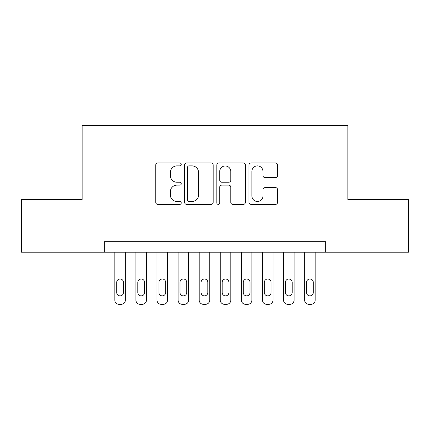<?xml version="1.0" encoding="UTF-8"?>
<svg xmlns="http://www.w3.org/2000/svg" width="430" height="430" viewBox="0 0 430 430"><rect width="100%" height="100%" fill="white"/><g stroke="black" fill="none" stroke-linecap="round" stroke-linejoin="round"><path stroke-width="0.64" d="M181.256 164.432A1.451 1.451 0 0 0 179.81 162.981L157.815 162.981A2.069 2.069 0 0 0 155.741 165.05L155.741 202.315A2.069 2.069 0 0 0 157.815 204.384L179.81 204.384A1.451 1.451 0 0 0 181.256 202.933A1.451 1.451 0 0 0 179.81 201.482L176.961 201.482A6.622 6.622 0 0 1 170.339 194.86L170.339 191.753A6.622 6.622 0 0 1 176.961 185.131L179.81 185.131A1.451 1.451 0 0 0 181.256 183.68A1.451 1.451 0 0 0 179.81 182.234L176.961 182.234A6.622 6.622 0 0 1 170.339 175.607L170.339 172.505A6.622 6.622 0 0 1 176.961 165.878L179.81 165.878A1.451 1.451 0 0 0 181.256 164.432M275.501 177.574A2.069 2.069 0 0 0 277.57 175.504L277.57 165.05A2.069 2.069 0 0 0 275.501 162.981L251.072 162.981A2.069 2.069 0 0 0 249.002 165.05L249.002 202.315A2.069 2.069 0 0 0 251.072 204.384L275.501 204.384A2.069 2.069 0 0 0 277.57 202.315L277.57 189.684A2.069 2.069 0 0 0 275.501 187.614L265.047 187.614A2.069 2.069 0 0 0 262.977 189.684L262.977 195.946A5.536 5.536 0 0 1 257.436 201.482A5.536 5.536 0 0 1 251.899 195.946L251.899 171.414A5.536 5.536 0 0 1 257.436 165.878A5.536 5.536 0 0 1 262.977 171.414L262.977 175.504A2.069 2.069 0 0 0 265.047 177.574L275.501 177.574M104.28 252.222L21.5 252.222L21.5 199.499L82.135 199.499L82.135 125.684L347.865 125.684L347.865 199.499L408.5 199.499L408.5 252.222L325.72 252.222L325.72 241.676L104.28 241.676L104.28 252.222L325.72 252.222M213.189 165.05A2.069 2.069 0 0 0 211.119 162.981L186.69 162.981A2.069 2.069 0 0 0 184.62 165.05L184.62 202.315A2.069 2.069 0 0 0 186.69 204.384L211.119 204.384A2.069 2.069 0 0 0 213.189 202.315L213.189 165.05M218.881 162.981L243.31 162.981A2.069 2.069 0 0 1 245.379 165.05L245.379 202.315A2.069 2.069 0 0 1 243.31 204.384L232.856 204.384A2.069 2.069 0 0 1 230.786 202.315L230.786 187.2A2.069 2.069 0 0 0 228.717 185.131L221.778 185.131A2.069 2.069 0 0 0 219.708 187.2L219.708 202.933A1.451 1.451 0 0 1 218.263 204.384A1.451 1.451 0 0 1 216.811 202.933L216.811 165.05A2.069 2.069 0 0 1 218.881 162.981M188.969 165.878A1.451 1.451 0 0 0 187.518 167.329L187.518 200.036A1.451 1.451 0 0 0 188.969 201.482L191.968 201.482A6.622 6.622 0 0 0 198.596 194.86L198.596 172.505A6.622 6.622 0 0 0 191.968 165.878L188.969 165.878M230.786 171.522A5.536 5.536 0 0 0 225.245 165.98A5.536 5.536 0 0 0 219.708 171.522L219.708 180.165A2.069 2.069 0 0 0 221.778 182.234L228.717 182.234A2.069 2.069 0 0 0 230.786 180.165L230.786 171.522M125.367 252.222L125.367 300.097A4.219 4.219 0 0 1 121.153 304.316L119.04 304.316A4.219 4.219 0 0 1 114.821 300.097L114.821 252.222M123.469 292.507L123.469 282.381A3.376 3.376 0 0 0 120.094 279.005A3.376 3.376 0 0 0 116.723 282.381L116.723 292.507A3.376 3.376 0 0 0 120.094 295.878A3.376 3.376 0 0 0 123.469 292.507M146.458 252.222L146.458 300.097A4.219 4.219 0 0 1 142.239 304.316L140.132 304.316A4.219 4.219 0 0 1 135.912 300.097L135.912 252.222M144.561 292.507L144.561 282.381A3.376 3.376 0 0 0 141.185 279.005A3.376 3.376 0 0 0 137.81 282.381L137.81 292.507A3.376 3.376 0 0 0 141.185 295.878A3.376 3.376 0 0 0 144.561 292.507M167.549 252.222L167.549 300.097A4.219 4.219 0 0 1 163.33 304.316L161.223 304.316A4.219 4.219 0 0 1 157.004 300.097L157.004 252.222M165.652 292.507L165.652 282.381A3.376 3.376 0 0 0 162.277 279.005A3.376 3.376 0 0 0 158.901 282.381L158.901 292.507A3.376 3.376 0 0 0 162.277 295.878A3.376 3.376 0 0 0 165.652 292.507M188.636 252.222L188.636 300.097A4.219 4.219 0 0 1 184.422 304.316L182.309 304.316A4.219 4.219 0 0 1 178.095 300.097L178.095 252.222M186.738 292.507L186.738 282.381A3.376 3.376 0 0 0 183.363 279.005A3.376 3.376 0 0 0 179.993 282.381L179.993 292.507A3.376 3.376 0 0 0 183.363 295.878A3.376 3.376 0 0 0 186.738 292.507M209.727 252.222L209.727 300.097A4.219 4.219 0 0 1 205.508 304.316L203.401 304.316A4.219 4.219 0 0 1 199.181 300.097L199.181 252.222M207.83 292.507L207.83 282.381A3.376 3.376 0 0 0 204.454 279.005A3.376 3.376 0 0 0 201.079 282.381L201.079 292.507A3.376 3.376 0 0 0 204.454 295.878A3.376 3.376 0 0 0 207.83 292.507M230.819 252.222L230.819 300.097A4.219 4.219 0 0 1 226.599 304.316L224.492 304.316A4.219 4.219 0 0 1 220.273 300.097L220.273 252.222M228.921 292.507L228.921 282.381A3.376 3.376 0 0 0 225.546 279.005A3.376 3.376 0 0 0 222.17 282.381L222.17 292.507A3.376 3.376 0 0 0 225.546 295.878A3.376 3.376 0 0 0 228.921 292.507M251.905 252.222L251.905 300.097A4.219 4.219 0 0 1 247.691 304.316L245.578 304.316A4.219 4.219 0 0 1 241.364 300.097L241.364 252.222M250.007 292.507L250.007 282.381A3.376 3.376 0 0 0 246.637 279.005A3.376 3.376 0 0 0 243.262 282.381L243.262 292.507A3.376 3.376 0 0 0 246.637 295.878A3.376 3.376 0 0 0 250.007 292.507M272.996 252.222L272.996 300.097A4.219 4.219 0 0 1 268.777 304.316L266.67 304.316A4.219 4.219 0 0 1 262.45 300.097L262.45 252.222M271.099 292.507L271.099 282.381A3.376 3.376 0 0 0 267.723 279.005A3.376 3.376 0 0 0 264.348 282.381L264.348 292.507A3.376 3.376 0 0 0 267.723 295.878A3.376 3.376 0 0 0 271.099 292.507M294.088 252.222L294.088 300.097A4.219 4.219 0 0 1 289.868 304.316L287.761 304.316A4.219 4.219 0 0 1 283.542 300.097L283.542 252.222M292.19 292.507L292.19 282.381A3.376 3.376 0 0 0 288.815 279.005A3.376 3.376 0 0 0 285.439 282.381L285.439 292.507A3.376 3.376 0 0 0 288.815 295.878A3.376 3.376 0 0 0 292.19 292.507M315.179 252.222L315.179 300.097A4.219 4.219 0 0 1 310.96 304.316L308.848 304.316A4.219 4.219 0 0 1 304.633 300.097L304.633 252.222M313.276 292.507L313.276 282.381A3.376 3.376 0 0 0 309.906 279.005A3.376 3.376 0 0 0 306.531 282.381L306.531 292.507A3.376 3.376 0 0 0 309.906 295.878A3.376 3.376 0 0 0 313.276 292.507"/></g></svg>
